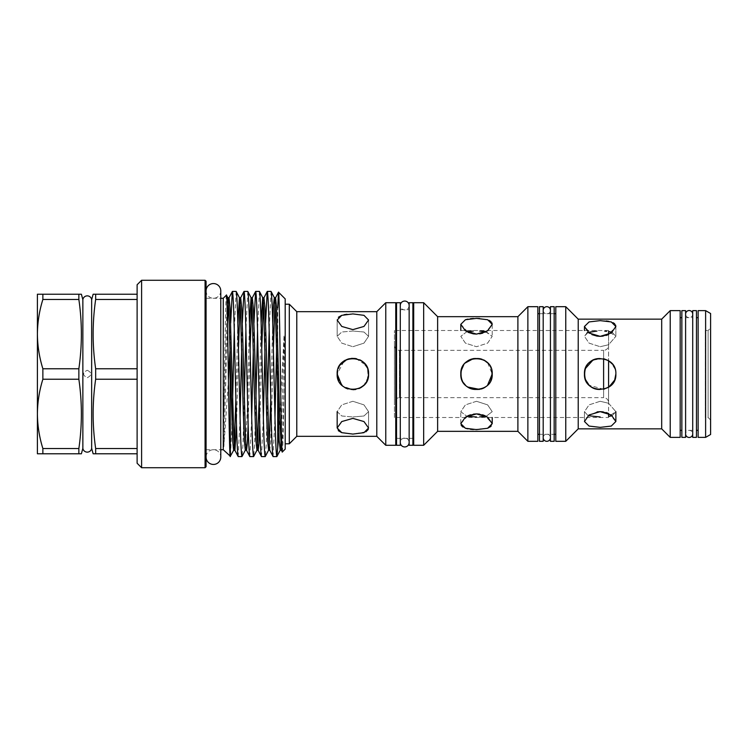 <?xml version="1.0" encoding="UTF-8"?>
<svg xmlns="http://www.w3.org/2000/svg" width="748" height="748" viewBox="0 0 748 748"><rect width="100%" height="100%" fill="white"/><g stroke="black" fill="none" stroke-linecap="round" stroke-linejoin="round"><path stroke-width="0.56" stroke-dasharray="3.74 2.81" d="M692.723 433.905L692.723 314.095L692.723 433.905A3.562 3.562 0 0 0 689.16 430.343A3.562 3.562 0 0 0 685.598 433.905L685.598 314.095L685.598 433.905M692.723 314.095A3.562 3.562 0 0 1 689.16 317.657A3.562 3.562 0 0 1 685.598 314.095M543.198 310.308L543.198 437.692L543.198 310.308A3.618 3.618 0 0 0 546.816 313.917A3.618 3.618 0 0 0 550.425 310.308L550.425 437.692L550.425 310.308M543.198 437.692A3.618 3.618 0 0 1 546.816 434.083A3.618 3.618 0 0 1 550.425 437.692M409.156 442.507L409.156 305.493L409.156 442.507A4.441 4.441 0 0 0 404.715 438.066A4.441 4.441 0 0 0 400.283 442.507L400.283 305.493L400.283 442.507M409.156 305.493A4.441 4.441 0 0 1 404.715 309.934A4.441 4.441 0 0 1 400.283 305.493M220.782 290.916A7.358 7.358 0 0 1 213.423 298.265A7.358 7.358 0 0 1 206.074 290.916L206.074 457.093A7.358 7.358 0 0 1 213.423 449.735A7.358 7.358 0 0 1 220.782 457.084M550.425 313.674L554.165 313.674L554.165 434.326L554.165 313.674L539.458 313.674L539.458 434.326L539.458 313.674L543.198 313.674L543.198 434.326L539.458 434.326L554.165 434.326L550.425 434.326L550.425 313.674L550.425 434.326M554.165 441.311L554.165 306.689M550.425 441.311L550.425 306.689M539.458 306.689L539.458 441.311M543.198 434.326L543.198 313.674M543.198 306.689L543.198 441.311M400.283 438.319L400.283 309.681L400.283 438.319L396.543 438.319L412.896 438.319L412.896 309.681L412.896 438.319L409.156 438.319L409.156 309.681L409.156 438.319M400.283 309.681L409.156 309.681M409.156 302.706L409.156 445.294M412.896 302.706L412.896 445.294M396.543 309.681L396.543 438.319L396.543 309.681M396.543 302.706L396.543 445.294M400.283 302.706L400.283 445.294M394.448 402.667L394.448 345.333L394.448 402.667A4.984 4.984 0 0 1 399.432 397.684L399.432 350.316L399.432 397.684L603.608 397.684L603.608 389.325M394.448 345.333A4.984 4.984 0 0 0 399.432 350.316L603.608 350.316L603.608 397.684A4.984 4.984 0 0 1 608.591 402.667L608.591 345.333A4.984 4.984 0 0 1 603.608 350.316L603.608 358.675M710.6 419.993L708.104 417.506L705.317 417.506L705.317 330.494L708.104 330.494L708.104 417.506L708.104 330.494L710.6 328.007L710.6 419.993L710.6 328.007M352.869 401.283L341.752 404.874L337.161 411.671L341.771 415.981L352.869 416.982L341.752 415.972L337.161 411.671L341.771 404.864L352.869 401.283L363.967 404.874L368.568 411.671L363.967 415.981L352.869 416.982L363.967 415.981L368.568 411.671L363.967 404.874L352.869 401.283M352.869 331.018L341.761 332.019L337.161 336.329L341.761 343.126L352.869 346.717L341.752 343.126L337.161 336.329L341.771 332.019L352.869 331.018L363.967 332.019L368.568 336.329L363.967 343.126L352.869 346.717L363.977 343.126L368.568 336.329L363.958 332.019L352.869 331.018M365.912 431.811L352.869 434.083L341.789 432.671M338.358 430.726L337.161 427.978L341.771 421.554L352.869 418.375L363.967 421.554L368.568 427.978L368.268 429.446M360.873 387.511L352.869 389.708C332.598 390.699 332.617 357.301 352.869 358.292L361.611 360.957L367.371 367.988L368.259 377.095L363.949 385.127M346.848 359.498L352.869 358.292C373.14 357.31 373.112 390.708 352.869 389.708L342.911 386.146L337.47 377.095M339.854 365.211L337.161 374L344.136 360.947M346.838 314.254L352.869 313.917L363.967 315.338L368.568 320.022L363.977 326.437L352.869 329.625L341.752 326.437L337.161 320.022L338.395 317.236M341.752 315.338L344.136 314.693M476.513 401.283L465.406 404.874L460.805 411.671L466.836 416.299L460.805 411.671L465.424 404.864L476.513 401.283L487.621 404.874L492.221 411.671L486.191 416.299L492.221 411.671L487.612 404.874L476.513 401.283M466.836 331.701L460.805 336.329L465.415 343.126L476.513 346.717L465.406 343.126L460.805 336.329L466.836 331.701M473.465 414.13L470.483 414.794M467.809 415.813L460.805 423.658L461.114 425.116M462.638 426.921L465.406 428.267M467.781 428.875L470.483 429.296M473.409 429.53L487.593 428.277M476.513 389.708C456.243 390.699 456.261 357.301 476.513 358.292C456.261 357.31 456.243 390.671 476.513 389.708C496.775 390.69 496.775 357.31 476.513 358.292C496.794 357.31 496.756 390.708 476.513 389.708M476.513 318.396L473.437 318.47M470.492 318.704L467.799 319.116M465.565 319.676L460.805 324.342L468.108 332.327M600.167 401.283L589.05 404.874L584.459 411.671L588.087 415.673L584.459 411.671L589.069 404.864L600.167 401.283L608.591 403.256L600.167 401.283M588.087 332.327L584.459 336.329L589.059 343.126L600.167 346.717L589.05 343.126L584.459 336.329L587.143 332.71M597.156 411.877L588.05 415.701L584.459 421.498L589.059 426.061L600.167 427.36L611.275 426.061L615.866 421.498L608.591 413.466L608.591 387.258L600.167 389.708C579.896 390.699 579.915 357.301 600.167 358.292C579.915 357.31 579.896 390.68 600.167 389.708L608.975 387.006M606.366 320.957L600.167 320.64L589.059 321.93L584.459 326.502L591.911 334.618M681.858 317.657L681.858 430.343L681.858 317.657M680.184 430.343L680.184 317.657L680.184 430.343M555.792 434.326L555.792 313.674L555.792 434.326M537.84 434.326L537.84 313.674L537.84 434.326M413.691 438.319L413.691 309.681L413.691 438.319M395.748 438.319L395.748 309.681L395.748 438.319M285.194 304.202L285.194 443.882M285.194 443.798L285.194 304.118M367.371 367.979L368.568 374L366.062 382.509M365.622 383.163L363.229 385.809M358.937 388.483L355.543 389.474M352.944 389.708L347.895 388.895M344.127 387.053L341.584 384.93M487.621 385.108L485.256 387.053M482.572 388.493L479.608 389.399M467.771 387.043L465.415 385.108M463.433 382.686L461.114 377.086M603.683 389.306L589.144 385.192M585.516 379.657L584.459 374L585.478 368.437M614.697 379.956L612.042 384.276M610.845 385.51L609.311 386.772M698.136 430.343L698.136 317.657L698.136 430.343M696.463 430.343L696.463 317.657L696.463 430.343M692.723 317.657L692.723 430.343L692.723 317.657L685.598 317.657L685.598 430.343L685.598 317.657M692.723 430.343L685.598 430.343M705.317 330.494L705.317 417.506M479.664 331.065L482.46 331.224M485.237 331.532L492.221 336.329L487.612 343.126L476.513 346.717L487.621 343.126L492.221 336.329L486.191 331.701L492.221 324.342L492.221 336.329L492.221 324.342M604.749 331.13L606.637 331.271M615.866 326.502L615.866 336.329L608.591 331.495L608.591 330.494L608.591 344.744L600.167 346.717L608.591 344.744L608.591 360.742L608.591 344.744L615.866 336.329L608.591 344.744L608.591 334.534L615.866 326.502L615.866 336.329L612.238 332.327M608.75 360.854L600.167 358.292L608.591 360.742C618.147 366.146 618.166 381.835 608.591 387.258L608.591 403.256L615.866 411.671L608.591 416.505L608.591 417.506L394.448 417.506L394.448 330.494L394.448 417.506M608.591 330.494L394.448 330.494M206.074 449.735L220.782 449.735L220.782 298.265L206.074 298.265L206.074 449.735L206.074 298.265M273.095 456.589L274.984 417.562M276.592 349.017L277.714 307.821L277.714 393.28M271.047 291.411L269.168 330.438M267.56 398.983L266.241 444.63L265.306 456.523M261.463 456.589L263.352 417.562M264.96 349.017L265.587 323.108M259.416 291.411L257.536 330.438M255.919 398.983L254.61 444.63L253.666 456.523M249.832 456.589L251.711 417.562M253.329 349.017L253.955 323.108M247.784 291.411L245.896 330.438M244.287 398.983L242.978 444.63L242.034 456.523M238.201 456.589L240.08 417.562M241.688 349.017L242.324 323.108M236.153 291.411L234.264 330.438M232.03 424.892L230.403 456.523M230.038 348.026L230.132 351.738M230.132 456.009L230.132 456.589M230.132 346.072L230.683 323.108M91.658 299.696L91.658 448.304M82.86 448.304L82.86 299.696M206.074 466.733L206.074 281.267M205.074 280.266L205.074 467.734M137.118 284.754L137.118 463.246M141.606 467.734L141.606 280.266M282.333 451.979C282.866 452.082 283.464 424.303 283.997 388.745L284.362 339.153C284.408 337.535 284.184 332.785 283.997 336.525L278.873 433.578M226.438 295.095C225.597 293.02 224.718 366.426 223.848 414.411C223.783 430.091 222.913 443.648 223.848 446.734L228.449 380.236M223.269 298.265L223.269 449.735M285.194 449.109L285.194 298.891M137.118 379.236L137.118 448.538L137.118 379.236L95.66 379.236L95.66 368.764C92.303 345.66 92.303 322.566 95.66 299.462L137.118 299.462L137.118 368.764L137.118 299.462M137.118 294.226L93.126 294.226M95.66 294.226L95.66 299.462M137.118 368.764L95.66 368.764M137.118 448.538L95.66 448.538C92.303 425.434 92.303 402.34 95.66 379.236M137.118 453.774L95.66 453.774L95.66 448.538M93.126 453.774L95.66 453.774M81.392 294.226L78.858 294.226L78.858 299.462C82.215 322.566 82.215 345.66 78.858 368.764L78.858 379.236C82.215 402.34 82.215 425.434 78.858 448.538L78.858 453.774L81.392 453.774M37.4 294.226L37.4 453.774L42.87 453.774L42.87 448.538C39.335 437.187 37.512 425.64 37.4 413.887C37.512 402.172 39.335 390.624 42.87 379.236L42.87 368.764C39.335 357.413 37.512 345.866 37.4 334.113C37.512 322.397 39.335 310.85 42.87 299.462L42.87 294.226L37.4 294.226M78.858 294.226L42.87 294.226M78.858 299.462L42.87 299.462M78.858 368.764L42.87 368.764M78.858 379.236L42.87 379.236M78.858 448.538L42.87 448.538M78.858 453.774L42.87 453.774M608.591 417.506L608.591 403.256L615.866 411.671L612.247 415.673M592.996 360.031L603.645 358.685M460.805 374L461.161 370.699M463.638 365.015L465.406 362.902M479.889 358.666L484.33 360.377M487.659 362.93L492.221 374M692.723 310.626L692.723 437.374M696.463 310.626L696.463 437.374M376.796 311.673L376.796 436.327M296.778 311.673L296.778 436.327M517.897 316.666L517.897 431.334M437.627 316.666L437.627 431.334M476.513 334.094L479.702 333.851M482.675 333.169L485.274 332.168M491.913 322.874L491.006 321.593M489.07 320.303L479.59 318.47M491.015 426.388L492.221 423.658L485.218 415.813M482.544 414.785L479.59 414.13M661.69 319.153L661.69 428.847M578.223 319.153L578.223 428.847M614.613 380.143L615.445 377.6M612.219 363.939L615.165 369.353L611.471 363.098M603.169 336.123L606.198 335.441M615.567 325.034L614.66 323.762M613.22 322.743L608.919 321.35M606.189 412.559L603.243 411.886M710.6 313.506L710.6 434.495M346.95 359.451L351.663 358.339M355.945 358.601L365.744 365.015M289.298 304.202L289.298 443.798M385.772 302.706L385.772 445.294M395.748 302.706L395.748 445.294M413.691 302.706L413.691 445.294M423.667 302.706L423.667 445.294M527.873 306.689L527.873 441.311M537.84 306.689L537.84 441.311M555.792 306.689L555.792 441.311M565.759 306.689L565.759 441.311M670.217 310.626L670.217 437.374M680.184 310.626L680.184 437.374M698.136 310.626L698.136 437.374M705.616 310.626L705.616 437.374M681.858 310.626L681.858 437.374M685.598 310.626L685.598 437.374M608.591 345.333L608.591 402.667M608.591 360.742L608.591 387.258M87.254 370.26C92.107 372.756 92.107 375.253 87.254 377.74C82.411 375.244 82.411 372.756 87.254 370.26C82.439 372.756 82.439 375.244 87.254 377.74C92.079 375.253 92.079 372.756 87.254 370.26M283.997 388.745L282.435 440.086L281.388 450.24M275.573 297.76L274.984 302.716M273.375 349.017L270.795 440.086L269.757 450.24M263.941 297.76L263.352 302.716M261.735 349.017L259.771 424.892M252.31 297.76L251.711 302.716M250.103 349.017L248.14 424.892M240.669 297.76L240.08 302.716M238.472 349.017L236.499 424.892M229.038 297.76L228.449 302.716M227.523 323.426L223.848 446.734M283.997 336.525L281.435 432.755M280.799 445.284L280.21 450.24M272.749 323.108L270.776 398.983M269.168 445.284L268.579 450.24M261.108 323.108L259.145 398.983M257.536 445.284L256.938 450.24M249.477 323.108L247.177 412.157L245.307 450.24M237.845 323.108L235.872 398.983M234.264 445.284L233.675 450.24M227.037 303.987L223.848 414.411M206.074 290.907L206.074 457.093M337.161 427.978L337.161 411.671M337.161 336.329L337.161 320.022L337.161 336.329M460.805 423.658L460.805 411.671L460.805 423.658M460.805 330.494L460.805 324.342M584.459 421.498L584.459 411.671L584.459 421.498M584.459 330.494L584.459 326.502M615.866 421.498L615.866 411.671M492.221 423.658L492.221 417.506M368.568 320.022L368.568 336.329L368.568 320.022M368.568 427.978L368.568 411.671L368.568 427.978"/><path stroke-width="1.12" d="M685.598 433.905A3.562 3.562 0 0 0 689.16 437.468A3.562 3.562 0 0 0 692.723 433.905M685.598 314.095A3.562 3.562 0 0 1 689.16 310.532A3.562 3.562 0 0 1 692.723 314.095M550.425 310.308A3.618 3.618 0 0 0 546.816 306.689A3.618 3.618 0 0 0 543.198 310.308M550.425 437.692A3.618 3.618 0 0 1 546.816 441.311A3.618 3.618 0 0 1 543.198 437.692M400.283 442.507L400.283 442.507A4.441 4.441 0 0 0 404.715 446.939A4.441 4.441 0 0 0 409.156 442.507L409.156 442.507M400.283 305.493A4.441 4.441 0 0 1 404.715 301.061A4.441 4.441 0 0 1 409.156 305.493M223.269 449.735L230.132 456.009C228.907 448.753 227.701 289.233 226.438 295.095L223.269 298.265L223.269 449.735L220.782 449.735L220.782 457.093A7.358 7.358 0 0 1 213.423 464.443A7.358 7.358 0 0 1 206.074 457.093M223.269 298.265L220.782 298.265L220.782 290.907A7.358 7.358 0 0 0 213.423 283.557A7.358 7.358 0 0 0 206.074 290.916M550.425 306.689L550.425 441.311L554.165 441.311L554.165 306.689L550.425 306.689M543.198 441.311L543.198 306.689L539.458 306.689L539.458 441.311L543.198 441.311M412.896 445.294L412.896 302.706L409.156 302.706L409.156 445.294L412.896 445.294M400.283 445.294L400.283 302.706L396.543 302.706L396.543 445.294L400.283 445.294M681.858 437.374L681.858 310.626L685.598 310.626L685.598 437.374L681.858 437.374M352.869 418.375L341.752 421.563L337.161 427.978L341.771 432.662L352.869 434.083L363.967 432.662L368.568 427.978L363.977 421.563L352.869 418.375M352.869 313.917L341.752 315.338L337.161 320.022L341.771 326.446L352.869 329.625L363.967 326.446L368.568 320.022L363.977 315.338L352.869 313.917M341.789 432.671L338.358 430.726M337.47 377.095L337.161 374C336.179 394.261 369.549 394.261 368.568 374C369.549 353.757 336.198 353.72 337.161 374L341.584 384.93M344.136 360.947L346.848 359.498M338.395 317.236L341.752 315.338M344.136 314.693L346.838 314.254M466.836 416.299L476.513 416.982L466.836 416.299M476.513 429.604L465.415 428.267L460.805 423.658L465.406 417.169L476.513 413.906L487.621 417.169L492.221 423.658L487.612 428.267L476.513 429.604M476.513 334.094L465.406 330.831L460.805 324.342L465.415 319.733L476.513 318.396L487.621 319.733L492.221 324.342L487.621 330.831L476.513 334.094L473.419 333.87M473.325 331.074L466.836 331.701L472.895 331.084M476.476 413.906L473.465 414.13M470.483 414.794L467.809 415.813M461.114 425.116L462.638 426.921M465.406 428.267L467.781 428.875M470.483 429.296L473.409 429.53M473.437 318.47L470.492 318.704M467.799 319.116L465.565 319.676M468.108 332.327L473.288 333.851M588.087 415.673L600.167 416.982L588.087 415.673M600.167 411.652L611.275 414.962L615.866 421.498L611.266 426.07L600.167 427.36L589.059 426.07L584.459 421.498L589.059 414.962L600.167 411.652L597.156 411.877M597.091 336.114L600.167 336.348L589.05 333.038L584.459 326.502L589.069 321.93L600.167 320.64L611.266 321.93L615.866 326.502L611.275 333.038L600.167 336.348L603.169 336.123M596.979 331.074L588.087 332.327M587.143 332.71L596.539 331.084M591.911 334.618L596.941 336.095M705.616 437.374L710.6 434.495L710.6 313.506L705.616 310.626L698.136 310.626L698.136 437.374L705.616 437.374L705.616 310.626M681.858 317.657L680.184 317.657M681.858 430.343L680.184 430.343M680.184 437.374L680.184 310.626L670.217 310.626L670.217 437.374L680.184 437.374M670.217 437.374L661.69 428.847L661.69 319.153L670.217 310.626M661.69 428.847L578.223 428.847L578.223 319.153L565.759 306.689L555.792 306.689L555.792 441.311L565.759 441.311L565.759 306.689M578.223 428.847L565.759 441.311M555.792 313.674L554.165 313.674M539.458 313.674L537.84 313.674M555.792 434.326L554.165 434.326M539.458 434.326L537.84 434.326M537.84 441.311L537.84 306.689L527.873 306.689L527.873 441.311L537.84 441.311M527.873 441.311L517.897 431.334L517.897 316.666L527.873 306.689M517.897 431.334L437.627 431.334L437.627 316.666L423.667 302.706L413.691 302.706L413.691 445.294L423.667 445.294L423.667 302.706M437.627 431.334L423.667 445.294M413.691 309.681L412.896 309.681M396.543 309.681L395.748 309.681M413.691 438.319L412.896 438.319M396.543 438.319L395.748 438.319M395.748 445.294L395.748 302.706L385.772 302.706L385.772 445.294L395.748 445.294M385.772 445.294L376.796 436.327L376.796 311.673L385.772 302.706M376.796 436.327L296.778 436.327L296.778 311.673L289.298 304.202L285.194 304.202M296.778 436.327L289.298 443.798L289.298 304.202M289.298 443.798L285.194 443.798M366.062 382.509L365.622 383.163M363.229 385.809L358.937 388.483M355.543 389.474L352.944 389.708M347.895 388.895L344.127 387.053M461.114 377.086L460.805 374C459.833 353.739 493.194 353.739 492.221 374L487.621 385.108M485.256 387.053L482.572 388.493M479.608 389.399L467.771 387.043M465.415 385.108L463.433 382.686M492.221 374C493.203 394.252 459.842 394.28 460.805 374M609.311 386.772L603.683 389.306M589.144 385.192L585.516 379.657M615.445 377.6L615.866 374.009C616.848 394.252 583.487 394.271 584.459 374C583.477 353.739 616.848 353.739 615.866 374L614.697 379.956M612.042 384.276L610.845 385.51M661.69 319.153L578.223 319.153M517.897 316.666L437.627 316.666M376.796 311.673L296.778 311.673M698.136 317.657L696.463 317.657M698.136 430.343L696.463 430.343M692.723 437.374L692.723 310.626L696.463 310.626L696.463 437.374L692.723 437.374M485.274 332.168L486.191 331.701L479.664 331.065M482.46 331.224L485.237 331.532M479.571 416.935L486.191 416.299L479.627 416.935M606.637 331.271L604.749 331.13M205.074 280.266L206.074 281.267L206.074 466.733L205.074 467.734L205.074 280.266L141.606 280.266L141.606 467.734L137.118 463.246L137.118 453.774L93.126 453.774L91.658 448.304L91.658 299.696A4.441 4.441 0 0 0 82.86 299.696L82.86 448.304L81.392 453.774L78.858 453.774L78.858 448.538C82.215 425.434 82.215 402.34 78.858 379.236L78.858 368.764C82.215 345.66 82.215 322.566 78.858 299.462L78.858 294.226L81.28 294.226M82.86 299.696L81.392 294.226M95.66 453.774L95.66 448.538C92.303 425.434 92.303 402.34 95.66 379.236L95.66 368.764C92.303 345.66 92.303 322.566 95.66 299.462L95.66 294.226L93.126 294.226L91.658 299.696M205.074 467.734L141.606 467.734M236.499 424.892L234.928 450.315L233.6 450.315L232.628 440.086L228.804 308.812L227.859 297.76L226.438 295.095M285.194 298.891L285.194 449.109L282.333 451.979C281.024 457.58 279.752 287.858 278.508 292.197L285.194 298.891M277.714 393.28L277.714 447.93L276.872 456.589L280.21 450.24L281.388 450.24L282.333 451.979M273.095 456.589L276.872 456.589C276.218 455.476 275.573 441.713 274.927 415.299L272.992 332.701C272.347 306.287 271.702 292.524 271.047 291.411L267.279 291.411C267.924 292.524 268.569 306.287 269.224 332.701L271.159 415.299C271.805 441.713 272.45 455.476 273.095 456.589L269.757 450.24L268.812 439.188L265.951 335.843L264.979 307.914L263.941 297.76L267.279 291.411M280.21 450.24L279.163 440.086L275.329 308.812L274.394 297.76L271.047 291.411M261.108 323.108L262.688 297.685L263.698 308.812L266.559 412.157L267.532 440.086L268.579 450.24L265.231 456.589C264.586 455.476 263.941 441.713 263.296 415.299L261.361 332.701C260.706 306.287 260.061 292.524 259.416 291.411L255.648 291.411C256.293 292.524 256.938 306.287 257.583 332.701L259.528 415.299C260.173 441.713 260.818 455.476 261.463 456.589L258.125 450.24L257.181 439.188L254.32 335.843L253.348 307.914L252.31 297.76L255.648 291.411M263.941 297.76L262.763 297.76L259.416 291.411M265.231 456.589L261.463 456.589M249.477 323.108L251.057 297.685L252.067 308.812L254.928 412.157L255.9 440.086L256.938 450.24L253.6 456.589C252.955 455.476 252.31 441.713 251.665 415.299L249.72 332.701C249.075 306.287 248.429 292.524 247.784 291.411L244.016 291.411C244.661 292.524 245.307 306.287 245.952 332.701L247.897 415.299C248.542 441.713 249.187 455.476 249.832 456.589L246.485 450.24L245.55 439.188L242.689 335.843L241.716 307.914L240.669 297.76L244.016 291.411M252.31 297.76L251.122 297.76L247.784 291.411M253.6 456.589L249.832 456.589M237.845 323.108L239.416 297.685L240.435 308.812L243.296 412.157L244.269 440.086L245.307 450.24L241.969 456.589C241.324 455.476 240.678 441.713 240.024 415.299L238.088 332.701C237.443 306.287 236.798 292.524 236.153 291.411L232.385 291.411C233.03 292.524 233.675 306.287 234.32 332.701L236.256 415.299C236.901 441.713 237.555 455.476 238.201 456.589L234.853 450.24L233.918 439.188L230.085 307.914L229.038 297.76L232.385 291.411M240.669 297.76L239.491 297.76L236.153 291.411M241.969 456.589L238.201 456.589M274.984 417.562L276.592 349.017M269.168 330.438L267.56 398.983M263.352 417.562L264.96 349.017M265.587 323.108L267.214 291.477M257.536 330.438L255.919 398.983M251.711 417.562L253.329 349.017M253.955 323.108L255.582 291.477M245.896 330.438L244.287 398.983M240.08 417.562L241.688 349.017M242.324 323.108L243.951 291.477M234.264 330.438L232.03 424.892M233.675 450.24L230.132 456.589M230.132 351.738L230.337 456.589M230.683 323.108L232.31 291.477M137.118 453.774L137.118 284.754L141.606 280.266M91.658 448.304A4.441 4.441 0 0 1 82.86 448.304M277.714 307.821L278.508 292.197L275.573 297.76L276.62 307.914L279.528 412.157L281.388 450.24M228.449 380.236L230.038 348.026M278.873 433.578L277.714 447.93M137.118 299.462L95.66 299.462M137.118 368.764L95.66 368.764M137.118 294.226L95.66 294.226M93.126 453.774L93.79 453.774M137.118 448.538L95.66 448.538M137.118 379.236L95.66 379.236M37.4 334.113L37.4 294.226L42.87 294.226L42.87 299.462C39.335 310.813 37.512 322.36 37.4 334.113L37.4 413.887C37.512 402.134 39.335 390.587 42.87 379.236L42.87 368.764C39.335 357.376 37.512 345.828 37.4 334.113M37.4 453.774L37.4 413.887C37.512 425.603 39.335 437.15 42.87 448.538L42.87 453.774L37.4 453.774M78.858 368.764L42.87 368.764M78.858 299.462L42.87 299.462M78.858 294.226L42.87 294.226M78.858 453.774L42.87 453.774M78.858 448.538L42.87 448.538M78.858 379.236L42.87 379.236M585.478 368.437L592.996 360.031M603.645 358.685L608.171 360.489M461.161 370.699L463.638 365.015M465.406 362.902L473.353 358.619M473.456 358.601L479.889 358.666M484.33 360.377L487.659 362.93M363.949 385.127L360.873 387.511M368.268 429.446L365.912 431.811M479.702 333.851L482.675 333.169M492.221 324.342L491.913 322.874M491.006 321.593L489.07 320.303M479.59 318.47L476.513 318.396M487.593 428.277L491.015 426.388M485.218 415.813L482.544 414.785M479.59 414.13L476.7 413.906M608.975 387.006L614.613 380.143M611.471 363.098L608.75 360.854M606.198 335.441L608.591 334.534L608.591 331.495L612.238 332.327M615.866 326.502L615.567 325.034M614.66 323.762L613.22 322.743M608.919 321.35L606.366 320.957M612.247 415.673L608.591 416.505L608.591 413.466L606.189 412.559M603.243 411.886L600.354 411.652M608.694 360.807L612.219 363.939M339.854 365.211L346.95 359.451M351.663 358.339L355.945 358.601M365.744 365.015L367.371 367.979M608.591 387.258L608.591 360.751M603.608 389.325L603.608 358.675M274.984 302.716L273.375 349.017M263.352 302.716L261.735 349.017M259.771 424.892L258.958 443.816L258.2 450.315L256.938 450.24M251.711 302.716L250.103 349.017M248.14 424.892L247.326 443.816L246.56 450.315L245.307 450.24M240.08 302.716L238.472 349.017M228.449 302.716L227.523 323.426M281.435 432.755L280.799 445.284M275.573 297.76L274.32 297.685L273.562 304.184L272.749 323.108M270.776 398.983L269.168 445.284M259.145 398.983L257.536 445.284M235.872 398.983L234.264 445.284M229.038 297.76L227.785 297.685L227.037 303.987M220.782 457.093L220.782 290.907M337.161 427.978L337.161 411.671M460.805 324.342L460.805 330.494M584.459 326.502L584.459 330.494M268.579 450.24L269.757 450.24M615.866 421.498L615.866 411.671M492.221 423.658L492.221 417.506"/></g></svg>
